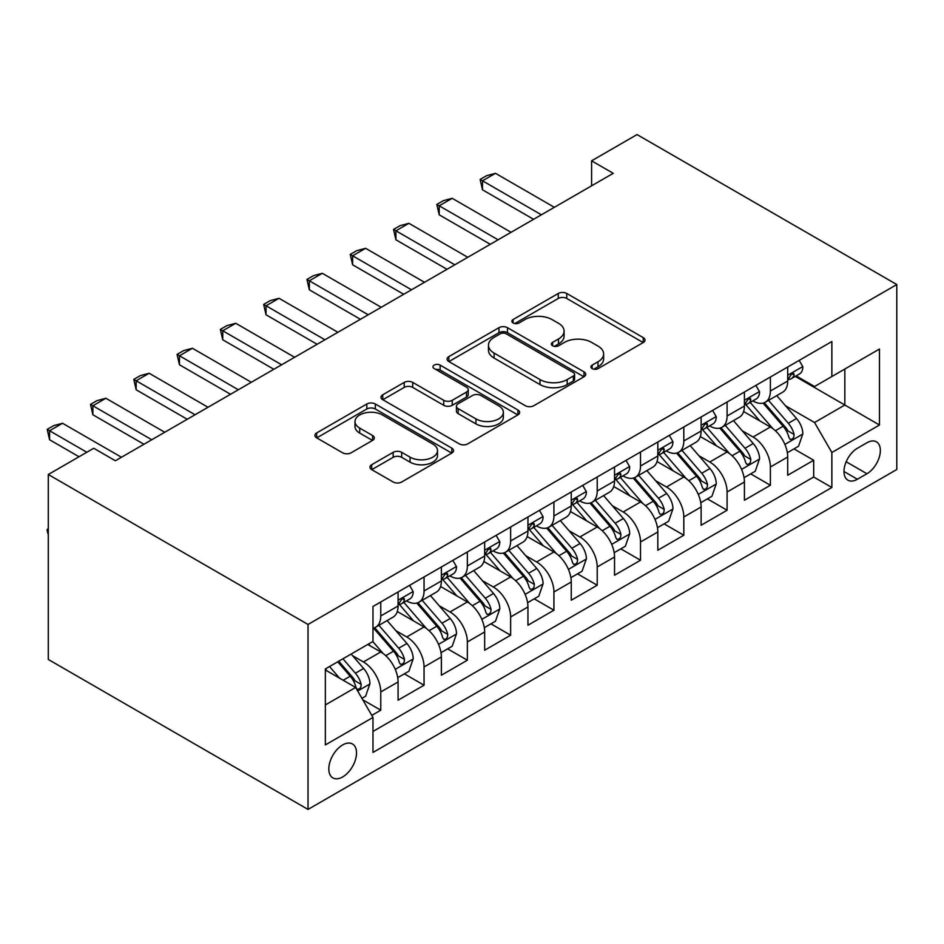<?xml version="1.0" encoding="UTF-8"?>
<svg xmlns="http://www.w3.org/2000/svg" width="944" height="944" viewBox="0 0 944 944"><rect width="100%" height="100%" fill="white"/><g stroke="black" fill="none" stroke-linecap="round" stroke-linejoin="round"><path stroke-width="1.42" d="M592.148 368.597A4.201 2.431 0 0 0 598.095 368.597L643.242 342.53A6.006 3.469 0 0 0 645.012 340.076A6.006 3.469 0 0 0 643.242 337.622L566.754 293.466A6.006 3.469 0 0 0 558.258 293.466L513.111 319.532A4.201 2.431 0 0 0 511.872 321.243A4.201 2.431 0 0 0 513.111 322.966A4.201 2.431 0 0 0 519.058 322.966L524.899 319.591A19.234 11.104 0 0 1 552.098 319.591L558.47 323.273A19.234 11.104 0 0 1 564.099 331.12A19.234 11.104 0 0 1 558.47 338.967L552.629 342.342A4.201 2.431 0 0 0 551.402 344.064A4.201 2.431 0 0 0 552.629 345.775A4.201 2.431 0 0 0 558.577 345.775L564.418 342.401A19.234 11.104 0 0 1 591.617 342.401L597.989 346.082A19.234 11.104 0 0 1 603.629 353.941A19.234 11.104 0 0 1 597.989 361.788L592.148 365.163A4.201 2.431 0 0 0 590.92 366.874A4.201 2.431 0 0 0 592.148 368.597L592.148 365.163M342.66 776.936A19.588 11.316 120 0 0 355.463 759.672A19.588 11.316 120 0 0 352.466 743.966A19.588 11.316 120 0 0 342.66 744.934A19.588 11.316 120 0 0 329.869 762.197A19.588 11.316 120 0 0 332.866 777.903A19.588 11.316 120 0 0 342.66 776.936M371.712 464.708A6.006 3.469 0 0 0 369.954 467.162A6.006 3.469 0 0 0 371.712 469.616L393.176 482.006A6.006 3.469 0 0 0 401.672 482.006L451.81 453.049A6.006 3.469 0 0 0 453.568 450.595A6.006 3.469 0 0 0 451.81 448.14L375.323 403.985A6.006 3.469 0 0 0 366.827 403.985L316.677 432.93A6.006 3.469 0 0 0 314.918 435.385A6.006 3.469 0 0 0 316.677 437.839L342.601 452.801A6.006 3.469 0 0 0 351.097 452.801L372.561 440.411A6.006 3.469 0 0 0 374.32 437.969A6.006 3.469 0 0 0 372.561 435.514L359.711 428.092A16.072 9.287 0 0 1 355.003 421.531A16.072 9.287 0 0 1 364.927 412.953A16.072 9.287 0 0 1 382.438 414.959L432.8 444.034A16.072 9.287 0 0 1 437.509 450.595A16.072 9.287 0 0 1 427.585 459.173A16.072 9.287 0 0 1 410.062 457.156L401.672 452.318A6.006 3.469 0 0 0 393.176 452.318L371.712 464.708L371.712 469.616M896.8 284.545L637.047 134.579L591.593 160.822L613.234 173.318L115.38 460.755L93.739 448.258L48.286 474.502L308.027 624.468L896.8 284.545L896.8 469.498L308.027 809.421L308.027 624.468M525.324 405.708A6.006 3.469 0 0 0 533.82 405.708L583.97 376.75A6.006 3.469 0 0 0 585.728 374.296A6.006 3.469 0 0 0 583.97 371.842L507.483 327.686A6.006 3.469 0 0 0 498.975 327.686L448.837 356.631A6.006 3.469 0 0 0 447.078 359.086A6.006 3.469 0 0 0 448.837 361.54L525.324 405.708M435.857 369.505A4.201 2.431 0 0 1 440.128 370.095L440.128 365.104L517.89 409.991A6.006 3.469 0 0 1 519.648 412.445A6.006 3.469 0 0 1 517.89 414.9L467.752 443.857A6.006 3.469 0 0 1 459.244 443.857L382.757 399.69L382.757 394.781A6.006 3.469 0 0 0 380.998 397.235A6.006 3.469 0 0 0 382.757 399.69M382.757 394.781L404.221 382.391A6.006 3.469 0 0 1 412.717 382.391L443.739 400.303A6.006 3.469 0 0 0 452.235 400.303L466.478 392.09A6.006 3.469 0 0 0 468.236 389.636A6.006 3.469 0 0 0 466.478 387.182L434.181 368.538A4.201 2.431 0 0 1 432.942 366.815A4.201 2.431 0 0 1 435.538 364.573A4.201 2.431 0 0 1 440.128 365.104M371.783 715.387L380.762 710.195L362.803 699.823M352.572 655.679L363.452 661.956A24.485 14.136 60 0 1 380.762 691.952L398.085 681.957L398.085 700.2L424.057 685.202L404.362 673.827M395.866 630.686L406.734 636.964A24.485 14.136 60 0 1 424.057 666.96L441.367 656.953L441.367 675.208L467.351 660.21L447.645 648.835M439.161 605.694L450.028 611.972A24.485 14.136 60 0 1 467.351 641.967L484.661 631.961L484.661 650.215L510.633 635.218L490.939 623.842M482.455 580.702L493.323 586.979A24.485 14.136 60 0 1 510.633 616.963L527.956 606.968L527.956 625.211L553.927 610.213L534.233 598.85M525.749 555.709L536.617 561.975A24.485 14.136 60 0 1 553.927 591.971L571.25 581.976L571.25 600.219L597.222 585.221L577.527 573.858M569.031 530.705L579.899 536.983A24.485 14.136 60 0 1 597.222 566.978L614.532 556.984L614.532 575.226L640.516 560.229L620.81 548.853M612.326 505.713L623.193 511.99A24.485 14.136 60 0 1 640.516 541.986L657.826 531.991L657.826 550.234L683.81 535.236L664.104 523.861M655.62 480.72L666.488 486.998A24.485 14.136 60 0 1 683.81 516.993L701.121 506.987L701.121 525.242L727.092 510.244L707.398 498.869M698.914 455.728L709.782 462.005A24.485 14.136 60 0 1 727.092 492.001L744.415 481.995L744.415 500.249L770.387 485.251L770.387 466.997A24.485 14.136 -120 0 0 753.076 437.013L742.196 430.735M750.692 473.876L770.387 485.251M398.085 681.957A24.485 14.136 -120 0 0 380.762 651.962L367.771 644.457M441.367 656.953A24.485 14.136 -120 0 0 424.057 626.969L397.282 611.511M484.661 631.961A24.485 14.136 -120 0 0 467.351 601.965L440.577 586.519M527.956 606.968A24.485 14.136 -120 0 0 510.633 576.973L483.871 561.515M571.25 581.976A24.485 14.136 -120 0 0 553.927 551.98L527.153 536.522M614.532 556.984A24.485 14.136 -120 0 0 597.222 526.988L570.447 511.53M657.826 531.991A24.485 14.136 -120 0 0 640.516 501.996L613.742 486.538M701.121 506.987A24.485 14.136 -120 0 0 683.81 477.003L657.036 461.545M744.415 481.995A24.485 14.136 -120 0 0 727.092 451.999L700.318 436.553M866.934 442.76L857.4 448.258A18.974 10.962 120 0 0 845.01 464.979A18.974 10.962 120 0 0 847.913 480.189A18.974 10.962 120 0 0 857.4 479.245L866.934 473.746A18.974 10.962 120 0 0 879.324 457.026A18.974 10.962 120 0 0 876.421 441.816A18.974 10.962 120 0 0 866.934 442.76M325.35 704.944L355.652 687.456L372.974 717.44L372.974 752.439L831.865 487.493L831.865 452.506L814.542 422.511L785.491 405.743M372.974 717.44L325.35 744.934L325.35 668.954L372.974 641.46L372.974 606.473L831.865 341.527L831.865 376.526L879.478 349.032L879.478 425.012L831.865 452.506M406.51 600.844L406.734 600.974A24.485 14.136 60 0 0 418.983 602.178L436.293 592.183A24.485 14.136 -120 0 0 441.367 580.973L441.367 566.978M449.804 575.84L450.028 575.982A24.485 14.136 60 0 0 462.277 577.185L479.587 567.191A24.485 14.136 -120 0 0 484.661 555.981L484.661 541.986M493.098 550.848L493.323 550.977A24.485 14.136 60 0 0 505.571 552.193L522.882 542.198A24.485 14.136 -120 0 0 527.956 530.988L527.956 516.993M536.381 525.855L536.617 525.985A24.485 14.136 60 0 0 548.853 527.2L566.176 517.206A24.485 14.136 -120 0 0 571.25 505.996L571.25 491.989M579.675 500.863L579.899 500.993A24.485 14.136 60 0 0 592.148 502.208L609.47 492.213A24.485 14.136 -120 0 0 614.532 480.992L614.532 466.997M622.969 475.87L623.193 476A24.485 14.136 60 0 0 635.442 477.216L652.752 467.209A24.485 14.136 -120 0 0 657.826 455.999L657.826 442.004M666.263 450.878L666.488 451.008A24.485 14.136 60 0 0 678.736 452.223L696.047 442.217A24.485 14.136 -120 0 0 701.121 431.007L701.121 417.012M709.558 425.874L709.782 426.015A24.485 14.136 60 0 0 722.03 427.219L739.341 417.224A24.485 14.136 -120 0 0 744.415 406.014L744.415 392.02M372.974 731.447L813.681 477.003L813.681 460.259L787.709 475.245L787.709 457.002A24.485 14.136 -120 0 0 770.387 427.007L743.612 411.549M752.84 400.881L753.076 401.011A24.485 14.136 -120 0 0 765.313 402.227A24.485 14.136 -120 0 0 770.387 391.017L770.387 377.022M765.313 402.227L782.635 392.232A24.485 14.136 -120 0 0 787.709 381.022L787.709 367.027M380.762 601.965L380.762 615.972A24.485 14.136 60 0 1 375.688 627.182A24.485 14.136 60 0 1 372.974 628.161M375.688 627.182L393.011 617.175A24.485 14.136 -120 0 0 398.085 605.965L398.085 591.971M424.057 576.973L424.057 590.968A24.485 14.136 60 0 1 418.983 602.178M467.351 551.98L467.351 565.975A24.485 14.136 60 0 1 462.277 577.185M510.633 526.988L510.633 540.983A24.485 14.136 60 0 1 505.571 552.193M553.927 501.996L553.927 515.99A24.485 14.136 60 0 1 548.853 527.2M597.222 477.003L597.222 490.998A24.485 14.136 60 0 1 592.148 502.208M640.516 451.999L640.516 466.006A24.485 14.136 60 0 1 635.442 477.216M683.81 427.007L683.81 441.001A24.485 14.136 60 0 1 678.736 452.223M727.092 402.014L727.092 416.009A24.485 14.136 60 0 1 722.03 427.219M727.092 492.001L727.092 510.244M683.81 516.993L683.81 535.236M640.516 541.986L640.516 560.229M597.222 566.978L597.222 585.221M553.927 591.971L553.927 610.213M510.633 616.963L510.633 635.218M467.351 641.967L467.351 660.21M424.057 666.96L424.057 685.202M380.762 691.952L380.762 710.195M355.652 687.456L325.35 669.957M814.542 422.511L844.845 405.011L844.845 369.021L879.478 349.032M795.273 376.396L879.478 425.012M796.134 375.889L814.542 386.521L831.865 376.526M48.286 474.502L48.286 659.455L308.027 809.421M591.593 160.822L591.593 185.815M793.987 448.884L813.681 460.259M813.681 477.003L831.865 487.493M593.823 369.187L597.989 366.791A19.234 11.104 0 0 0 603.629 358.932L603.629 353.941M564.099 331.12L564.099 336.123A19.234 11.104 0 0 1 558.47 343.97L554.305 346.377M643.171 342.578L566.754 298.457A6.006 3.469 0 0 0 558.258 298.457L514.787 323.556M583.888 376.798L507.483 332.689A6.006 3.469 0 0 0 498.975 332.689L448.919 361.587M573.35 376.019A4.201 2.431 0 0 0 574.577 374.296A4.201 2.431 0 0 0 573.35 372.585L506.208 333.822A4.201 2.431 0 0 0 500.261 333.822L494.09 337.374A19.234 11.104 0 0 0 488.461 345.233A19.234 11.104 0 0 0 494.09 353.08L539.992 379.571A19.234 11.104 0 0 0 567.179 379.571L573.35 376.019L573.35 381.01A4.201 2.431 0 0 0 574.577 379.299L574.577 374.296M488.461 345.233L488.461 350.224A19.234 11.104 0 0 0 494.09 358.071L494.09 353.08M573.35 381.01L567.179 384.574A19.234 11.104 0 0 1 539.992 384.574L494.09 358.071M382.839 399.737L404.221 387.394L404.221 382.391M468.236 389.636L468.236 394.627A6.006 3.469 0 0 1 466.478 397.082L452.235 405.306A6.006 3.469 0 0 1 443.739 405.306L412.717 387.394A6.006 3.469 0 0 0 404.221 387.394M440.128 370.095L517.808 414.947M475.929 418.888A16.072 9.287 0 0 0 493.452 420.906A16.072 9.287 0 0 0 503.364 412.327A16.072 9.287 0 0 0 498.656 405.767L480.921 395.524A6.006 3.469 0 0 0 472.425 395.524L458.182 403.737A6.006 3.469 0 0 0 456.424 406.191A6.006 3.469 0 0 0 458.182 408.646L475.929 418.888L475.929 423.891A16.072 9.287 0 0 0 493.452 425.897A16.072 9.287 0 0 0 503.364 417.331L503.364 412.327M456.424 406.191L456.424 411.195A6.006 3.469 0 0 0 458.182 413.649L458.182 408.646M475.929 423.891L458.182 413.649M437.509 450.595L437.509 455.598A16.072 9.287 0 0 1 427.585 464.177A16.072 9.287 0 0 1 410.062 462.159L401.672 457.309A6.006 3.469 0 0 0 393.176 457.309L371.794 469.664M355.003 421.531L355.003 426.523A16.072 9.287 0 0 0 359.711 433.084L359.711 428.092M372.479 440.459L359.711 433.084M451.728 453.096L375.323 408.988A6.006 3.469 0 0 0 366.827 408.988L316.759 437.886M787.343 452.719L798.53 446.252L802.86 433.756A16.225 9.369 -120 0 0 796.535 418.522L776.759 395.619M772.794 428.588L750.185 402.415M759.932 420.977L746.81 405.778A38.881 22.444 -120 0 0 745.607 404.433M763.106 403.112L783.119 426.275A16.225 9.369 60 0 1 788.901 437.45L790.081 439.373L792.276 439.066L793.739 437.284L794.093 434.452A16.225 9.369 -120 0 0 788.311 423.278L768.534 400.374M764.286 402.734L785.786 427.62A8.26 4.767 60 0 1 787.862 430.853L794.093 434.452M799.179 360.396L802.86 366.768A16.225 9.369 60 0 1 799.497 373.954L791.273 378.697A16.225 9.369 -120 0 0 794.093 374.969L793.751 373.529L791.721 373.93L788.901 377.966A16.225 9.369 60 0 1 787.709 380.267M788.252 379.464L788.311 379.464A16.225 9.369 -120 0 0 791.273 378.697M541.372 214.807L482.502 180.811L482.502 189.815L480.118 179.443L486.608 175.69L495.482 173.318L554.364 207.314M533.584 219.303L482.502 189.815M495.482 173.318L482.502 180.811L480.118 179.443M744.049 477.711L755.235 471.257L759.566 458.749A16.225 9.369 -120 0 0 753.241 443.515L733.464 420.623M729.5 453.592L706.891 427.42M716.638 445.969L703.516 430.771A38.881 22.444 -120 0 0 702.312 429.426M719.824 428.104L739.825 451.267A16.225 9.369 60 0 1 745.607 462.442L746.787 464.365L748.981 464.059L750.445 462.277L750.81 459.445A16.225 9.369 -120 0 0 745.017 448.27L725.24 425.366M720.992 427.726L742.491 452.613A8.26 4.767 60 0 1 744.58 455.846L750.81 459.445M700.755 502.704L711.941 496.249L716.272 483.741A16.225 9.369 -120 0 0 709.959 468.519L690.17 445.615M686.205 478.584L663.608 452.412M673.343 470.962L660.222 455.775A38.881 22.444 -120 0 0 659.018 454.418M676.529 453.096L696.53 476.26A16.225 9.369 60 0 1 702.312 487.434L703.492 489.358L705.687 489.051L707.162 487.269L707.516 484.437A16.225 9.369 -120 0 0 701.734 473.263L681.946 450.359M677.698 452.719L699.197 477.605A8.26 4.767 60 0 1 701.286 480.838L707.516 484.437M657.461 527.696L668.647 521.241L672.978 508.745A16.225 9.369 -120 0 0 666.665 493.511L646.888 470.608M642.923 503.577L620.314 477.404M630.049 495.954L616.928 480.767A38.881 22.444 -120 0 0 615.724 479.41M633.235 478.089L653.236 501.252A16.225 9.369 60 0 1 659.03 512.427L660.21 514.35L662.393 514.043L663.868 512.262L664.222 509.43A16.225 9.369 -120 0 0 658.44 498.255L638.651 475.351M634.415 477.711L655.915 502.597A8.26 4.767 60 0 1 657.992 505.831L664.222 509.43M614.178 552.688L625.365 546.234L629.683 533.738A16.225 9.369 -120 0 0 623.37 518.504L603.594 495.6M599.629 528.569L577.02 502.397M586.767 520.946L573.645 505.76A38.881 22.444 -120 0 0 572.442 504.403M589.941 503.081L609.954 526.245A16.225 9.369 60 0 1 615.736 537.431L616.916 539.354L619.111 539.036L620.574 537.254L620.928 534.422A16.225 9.369 -120 0 0 615.146 523.247L595.369 500.344M591.121 502.704L612.621 527.602A8.26 4.767 60 0 1 614.697 530.835L620.928 534.422M755.884 385.4L759.566 391.772A16.225 9.369 60 0 1 756.203 398.946L747.978 403.69A16.225 9.369 -120 0 0 750.81 399.961L750.468 398.521L748.439 398.923L745.607 402.958A16.225 9.369 60 0 1 744.415 405.259M744.958 404.457L745.017 404.457A16.225 9.369 -120 0 0 747.978 403.69M498.078 239.8L439.208 205.816L439.208 214.807L436.824 204.435L443.314 200.683L452.2 198.311L511.07 232.307M490.29 244.307L439.208 214.807M452.2 198.311L439.208 205.816L436.824 204.435M712.59 410.392L716.272 416.764A16.225 9.369 60 0 1 712.909 423.939L704.684 428.694A16.225 9.369 -120 0 0 707.516 424.953L707.174 423.514L705.144 423.915L702.312 427.951A16.225 9.369 60 0 1 701.121 430.263M701.663 429.449L701.734 429.449A16.225 9.369 -120 0 0 704.684 428.694M454.796 264.792L395.914 230.808L395.914 239.8L393.53 229.427L400.032 225.687L408.905 223.303L467.776 257.299M446.996 269.3L395.914 239.8M408.905 223.303L395.914 230.808L393.53 229.427M669.296 435.385L672.978 441.757A16.225 9.369 60 0 1 669.626 448.931L661.402 453.686A16.225 9.369 -120 0 0 664.222 449.946L663.88 448.506L661.85 448.907L659.03 452.943A16.225 9.369 60 0 1 657.826 455.256M658.369 454.442L658.44 454.442A16.225 9.369 -120 0 0 661.402 453.686M411.501 289.796L352.619 255.8L352.619 264.792L350.248 254.42L356.738 250.679L365.611 248.296L424.481 282.291M403.702 294.292L352.619 264.792M365.611 248.296L352.619 255.8L350.248 254.42M626.014 460.377L629.683 466.749A16.225 9.369 60 0 1 626.332 473.923L618.108 478.679A16.225 9.369 -120 0 0 620.928 474.938L620.586 473.499L618.556 473.9L615.736 477.935A16.225 9.369 60 0 1 614.532 480.248M615.075 479.434L615.146 479.434A16.225 9.369 -120 0 0 618.108 478.679M368.207 314.789L309.337 280.793L309.337 289.796L306.953 279.424L313.443 275.672L322.317 273.3L381.199 307.284M360.419 319.284L309.337 289.796M322.317 273.3L309.337 280.793L306.953 279.424M570.884 577.681L582.07 571.226L586.401 558.73A16.225 9.369 -120 0 0 580.076 543.496L560.299 520.592M556.335 553.562L533.726 527.389M543.473 545.939L530.351 530.752A38.881 22.444 -120 0 0 529.147 529.395M546.647 528.085L566.66 551.249A16.225 9.369 60 0 1 572.442 562.423L573.622 564.347L575.816 564.04L577.28 562.246L577.634 559.426A16.225 9.369 -120 0 0 571.852 548.24L552.075 525.348M547.827 527.708L569.326 552.594A8.26 4.767 60 0 1 571.403 555.827L577.634 559.426M582.719 485.369L586.401 491.741A16.225 9.369 60 0 1 583.038 498.928L574.813 503.671A16.225 9.369 -120 0 0 577.634 499.931L577.291 498.491L575.274 498.904L572.442 502.928A16.225 9.369 60 0 1 571.25 505.241M571.793 504.426L571.852 504.426A16.225 9.369 -120 0 0 574.813 503.671M324.913 339.781L266.043 305.785L266.043 314.789L263.659 304.416L270.149 300.664L279.023 298.292L337.905 332.276M317.125 344.277L266.043 314.789M279.023 298.292L266.043 305.785L263.659 304.416M527.59 602.685L538.776 596.219L543.107 583.722A16.225 9.369 -120 0 0 536.782 568.489L517.005 545.585M513.04 578.554L490.432 552.382M500.178 570.943L487.057 555.745A38.881 22.444 -120 0 0 485.853 554.388M503.364 553.078L523.365 576.241A16.225 9.369 60 0 1 529.147 587.416L530.327 589.339L532.522 589.032L533.985 587.251L534.351 584.419A16.225 9.369 -120 0 0 528.557 573.244L508.781 550.34M504.533 552.7L526.032 577.586A8.26 4.767 60 0 1 528.121 580.82L534.351 584.419M539.425 510.362L543.107 516.734A16.225 9.369 60 0 1 539.744 523.92L531.519 528.664A16.225 9.369 -120 0 0 534.351 524.923L534.009 523.483L531.979 523.896L529.147 527.932A16.225 9.369 60 0 1 527.956 530.233M528.498 529.431L528.557 529.431A16.225 9.369 -120 0 0 531.519 528.664M281.619 364.773L222.749 330.778L222.749 339.781L220.365 329.409L226.855 325.656L235.74 323.285L294.611 357.28M273.831 369.269L222.749 339.781M235.74 323.285L222.749 330.778L220.365 329.409M484.296 627.677L495.482 621.211L499.813 608.715A16.225 9.369 -120 0 0 493.5 593.481L473.711 570.589M469.746 603.558L447.149 577.374M456.884 595.935L443.763 580.737A38.881 22.444 -120 0 0 442.559 579.392M460.07 578.07L480.071 601.234A16.225 9.369 60 0 1 485.865 612.408L487.045 614.332L489.228 614.025L490.703 612.243L491.057 609.411A16.225 9.369 -120 0 0 485.275 598.236L465.486 575.333M461.25 577.693L482.738 602.579A8.26 4.767 60 0 1 484.827 605.812L491.057 609.411M496.131 535.354L499.813 541.738A16.225 9.369 60 0 1 496.45 548.912L488.225 553.656A16.225 9.369 -120 0 0 491.057 549.927L490.715 548.488L488.685 548.889L485.865 552.924A16.225 9.369 60 0 1 484.661 555.225M485.204 554.423L485.275 554.423A16.225 9.369 -120 0 0 488.225 553.656M238.336 389.766L179.454 355.782L179.454 364.773L177.071 354.401L183.573 350.649L192.446 348.277L251.316 382.273M230.537 394.262L179.454 364.773M192.446 348.277L179.454 355.782L177.071 354.401M441.001 652.67L452.2 646.215L456.518 633.707A16.225 9.369 -120 0 0 450.205 618.473L430.429 595.581M426.464 628.551L403.855 602.378M413.59 620.928L400.48 605.729A38.881 22.444 -120 0 0 399.265 604.384M416.776 603.063L436.789 626.226A16.225 9.369 60 0 1 442.571 637.401L443.751 639.324L445.946 639.017L447.409 637.235L447.763 634.403A16.225 9.369 -120 0 0 441.981 623.229L422.192 600.325M417.956 602.685L439.456 627.571A8.26 4.767 60 0 1 441.532 630.804L447.763 634.403M452.849 560.358L456.518 566.73A16.225 9.369 60 0 1 453.167 573.905L444.943 578.648A16.225 9.369 -120 0 0 447.763 574.92L447.421 573.48L445.391 573.881L442.571 577.917A16.225 9.369 60 0 1 441.367 580.23M441.91 579.415L441.981 579.415A16.225 9.369 -120 0 0 444.943 578.648M195.042 414.758L136.16 380.774L136.16 389.766L133.788 379.394L140.278 375.641L149.152 373.269L208.034 407.265M187.242 419.266L136.16 389.766M149.152 373.269L136.16 380.774L133.788 379.394M397.719 677.662L408.905 671.208L413.224 658.711A16.225 9.369 -120 0 0 406.911 643.478L387.134 620.574M383.17 653.543L372.809 641.554M370.308 645.92L368.62 643.973M373.482 628.055L393.495 651.218A16.225 9.369 60 0 1 399.277 662.393L400.457 664.316L402.651 664.01L404.115 662.228L404.469 659.396A16.225 9.369 -120 0 0 398.687 648.221L378.91 625.317M374.662 627.677L396.161 652.564A8.26 4.767 60 0 1 398.238 655.797L404.469 659.396M409.554 585.351L413.224 591.723A16.225 9.369 60 0 1 409.873 598.897L401.648 603.653A16.225 9.369 -120 0 0 404.469 599.912L404.126 598.472L402.097 598.874L399.277 602.909A16.225 9.369 60 0 1 398.085 605.222M398.616 604.408L398.687 604.408A16.225 9.369 -120 0 0 401.648 603.653M151.748 439.751L92.878 405.767L92.878 414.758L90.494 404.386L96.984 400.645L105.858 398.262L164.74 432.258M143.96 444.258L92.878 414.758M105.858 398.262L92.878 405.767L90.494 404.386M361.93 698.324L365.611 696.2L369.942 683.704A16.225 9.369 -120 0 0 363.617 668.47L351.168 654.05M339.545 678.146L329.515 666.547M327.013 670.913L325.35 668.989M337.751 661.791L350.2 676.211A16.225 9.369 60 0 1 355.982 687.397L357.162 689.321L359.357 689.002L360.82 687.22L361.174 684.388A16.225 9.369 -120 0 0 355.392 673.214L342.943 658.794M338.754 661.213L352.867 677.568A8.26 4.767 60 0 1 354.944 680.801L361.174 684.388M48.286 534.894L47.2 530.858L47.2 529.36L48.286 528.734M48.286 529.985L47.2 529.36M86.813 452.259L49.584 430.759L49.584 439.762L47.2 429.378L53.69 425.638L62.564 423.266L121.446 457.25M79.025 456.754L49.584 439.762M62.564 423.266L49.584 430.759L47.2 429.378M363.452 661.956L380.762 651.962M406.734 636.964L424.057 626.969M450.028 611.972L467.351 601.965M493.323 586.979L510.633 576.973M536.617 561.975L553.927 551.98M579.899 536.983L597.222 526.988M623.193 511.99L640.516 501.996M666.488 486.998L683.81 477.003M709.782 462.005L727.092 451.999M753.076 437.013L770.387 427.007M770.387 391.017L787.709 381.022M380.762 615.972L398.085 605.965M424.057 590.968L441.367 580.973M467.351 565.975L484.661 555.981M510.633 540.983L527.956 530.988M553.927 515.99L571.25 505.996M597.222 490.998L614.532 480.992M640.516 466.006L657.826 455.999M683.81 441.001L701.121 431.007M727.092 416.009L744.415 406.014M770.387 466.997L787.709 457.002M846.166 461.769L866.934 473.746M843.983 471.504L857.4 479.245M597.989 366.791L597.989 361.788M552.629 345.775L552.629 342.342M558.47 343.97L558.47 338.967M513.111 322.966L513.111 319.532M558.258 298.457L558.258 293.466M566.754 298.457L566.754 293.466M643.242 342.53L643.242 337.622M448.837 361.54L448.837 356.631M498.975 332.689L498.975 327.686M507.483 332.689L507.483 327.686M583.97 376.75L583.97 371.842M539.992 384.574L539.992 379.571M567.179 384.574L567.179 379.571M412.717 387.394L412.717 382.391M443.739 405.306L443.739 400.303M452.235 405.306L452.235 400.303M466.478 397.082L466.478 392.09M517.89 414.9L517.89 409.991M393.176 457.309L393.176 452.318M401.672 457.309L401.672 452.318M410.062 462.159L410.062 457.156M372.561 440.411L372.561 435.514M316.677 437.839L316.677 432.93M366.827 408.988L366.827 403.985M375.323 408.988L375.323 403.985M451.81 453.049L451.81 448.14M784.865 444.4L802.754 434.075M788.311 423.278L796.535 418.522M775.378 430.735L783.119 426.275M802.754 366.591L787.709 375.275M792.004 373.753L794.093 374.969M741.571 469.392L759.46 459.067M745.017 448.27L753.241 443.515M732.084 455.74L739.825 451.267M698.289 494.385L716.166 484.06M701.734 473.263L709.959 468.519M688.79 480.732L696.53 476.26M654.994 519.377L672.871 509.052M658.44 498.255L666.665 493.511M645.507 505.724L653.236 501.252M611.7 544.369L629.577 534.044M615.146 523.247L623.37 518.504M602.213 530.717L609.954 526.245M759.46 391.583L744.415 400.268M748.71 398.746L750.81 399.961M716.166 416.575L701.121 425.26M705.416 423.738L707.516 424.953M672.871 441.568L657.826 450.253M662.122 448.73L664.222 449.946M629.577 466.56L614.532 475.245M618.839 473.735L620.928 474.938M568.406 569.362L586.295 559.049M571.852 548.24L580.076 543.496M558.919 555.709L566.66 551.249M586.295 491.553L571.25 500.237M575.545 498.727L577.634 499.931M525.112 594.366L543.001 584.041M528.557 573.244L536.782 568.489M515.625 580.702L523.365 576.241M543.001 516.557L527.956 525.242M532.251 523.719L534.351 524.923M481.829 619.358L499.706 609.033M485.275 598.236L493.5 593.481M472.342 605.706L480.071 601.234M499.706 541.549L484.661 550.234M488.957 548.712L491.057 549.927M438.535 644.351L456.412 634.026M441.981 623.229L450.205 618.473M429.048 630.698L436.789 626.226M456.412 566.542L441.367 575.226M445.662 573.704L447.763 574.92M395.241 669.343L413.118 659.018M398.687 648.221L406.911 643.478M385.754 655.691L393.495 651.218M413.118 591.534L398.085 600.219M402.38 598.697L404.469 599.912M357.705 691.008L369.836 684.011M355.392 673.214L363.617 668.47M343.191 680.258L350.2 676.211"/></g></svg>
